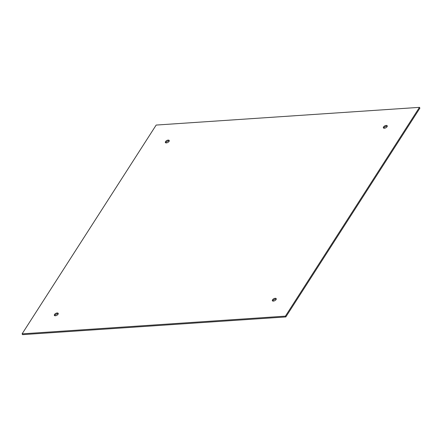 <?xml version="1.0" encoding="UTF-8"?>
<svg xmlns="http://www.w3.org/2000/svg" width="442" height="442" viewBox="0 0 442 442"><rect width="100%" height="100%" fill="white"/><g stroke="black" fill="none" stroke-linecap="round" stroke-linejoin="round"><path stroke-width="0.66" d="M276.244 299.168A2.171 1.088 -28.2 0 0 272.946 300.615A2.171 1.088 -28.2 0 0 272.753 301.035M58.239 313.837A2.171 1.088 -28.2 0 0 54.941 315.284A2.171 1.088 -28.2 0 0 54.753 315.704M169.247 140.965A2.171 1.088 -28.2 0 0 165.949 142.412A2.171 1.088 -28.2 0 0 165.756 142.832M387.247 126.296A2.171 1.088 -28.2 0 0 383.949 127.744A2.171 1.088 -28.2 0 0 383.761 128.163M419.475 107.351L419.9 108.141L285.83 316.936L22.525 334.649L22.1 333.859L156.17 125.064L419.475 107.351L285.405 316.141L22.1 333.859M272.521 299.825A2.171 1.088 151.8 0 1 274.493 298.438A2.171 1.088 151.8 0 1 276.2 298.676A2.171 1.088 151.8 0 1 274.802 300.665A2.171 1.088 151.8 0 1 272.371 300.731A2.171 1.088 151.8 0 1 272.521 299.825M54.515 314.494A2.171 1.088 151.8 0 1 56.488 313.107A2.171 1.088 151.8 0 1 58.195 313.345A2.171 1.088 151.8 0 1 56.797 315.334A2.171 1.088 151.8 0 1 54.366 315.4A2.171 1.088 151.8 0 1 54.515 314.494M165.523 141.622A2.171 1.088 151.8 0 1 167.496 140.236A2.171 1.088 151.8 0 1 169.203 140.473A2.171 1.088 151.8 0 1 167.805 142.462A2.171 1.088 151.8 0 1 165.374 142.528A2.171 1.088 151.8 0 1 165.523 141.622M383.523 126.953A2.171 1.088 151.8 0 1 385.496 125.567A2.171 1.088 151.8 0 1 387.209 125.81A2.171 1.088 151.8 0 1 385.805 127.793A2.171 1.088 151.8 0 1 383.38 127.86A2.171 1.088 151.8 0 1 383.523 126.953M285.83 316.936L285.405 316.141"/></g></svg>
